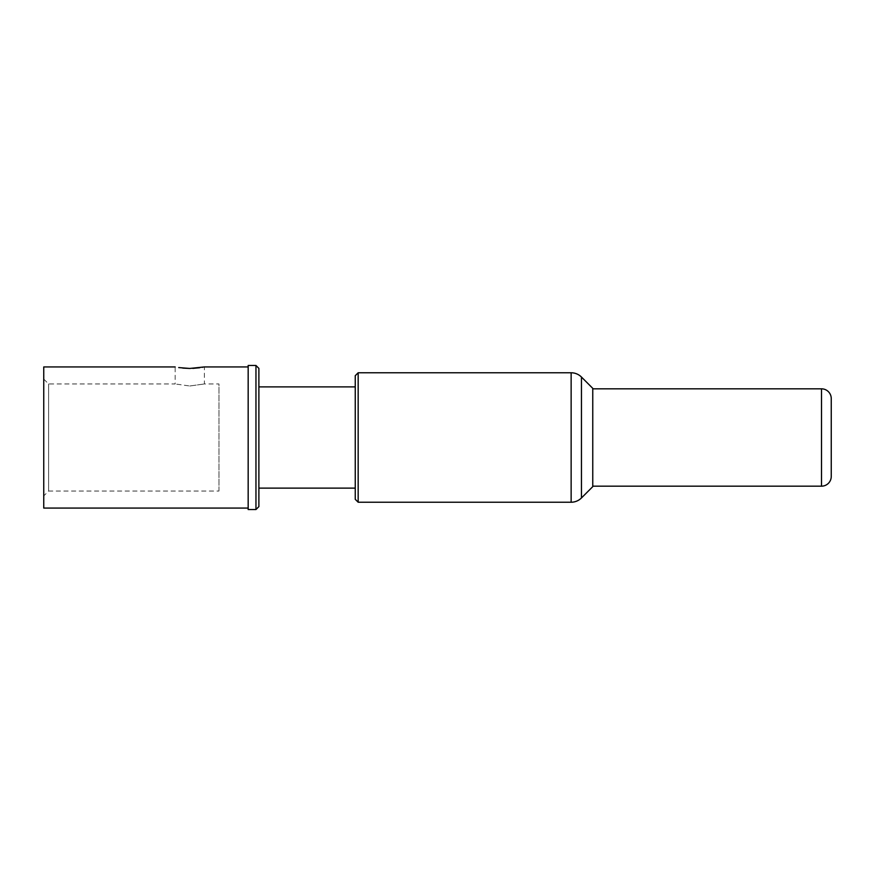 <?xml version="1.0" encoding="UTF-8"?>
<svg xmlns="http://www.w3.org/2000/svg" width="875" height="875" viewBox="0 0 875 875"><rect width="100%" height="100%" fill="white"/><g stroke="black" fill="none" stroke-linecap="round" stroke-linejoin="round"><path stroke-width="0.66" stroke-dasharray="4.38 3.28" d="M831.25 476.438L831.25 398.562M592.758 486.172L592.758 388.828L592.758 486.172M592.758 486.653L592.758 388.347M358.17 502.228L358.17 372.772M355.25 499.308L355.25 375.692M355.25 488.119L355.25 386.881L355.25 488.119M258.88 488.119L258.88 386.881L258.88 488.119M258.88 506.614L258.88 368.386M255.959 509.534L255.959 365.466M248.172 509.534L248.172 365.466M248.172 508.069L248.172 366.931L248.172 508.069M189.766 385.995L204.367 383.961L189.766 385.995L175.164 383.961L189.766 385.995M189.766 368.452L192.85 368.386M199.697 367.741L202.234 367.336M202.956 367.205L204.367 366.931L204.367 383.961L218.969 383.961L218.969 491.039L48.617 491.039L48.617 383.961L48.617 491.039L43.75 495.906L43.75 379.094L43.75 495.906M178.719 367.577L182.787 368.102M43.75 508.069L43.75 366.931M43.75 379.094L48.617 383.961L175.164 383.961L175.164 366.931M218.969 491.039L218.969 383.961M821.516 486.172L821.516 388.828M581.459 377.048L581.459 497.952M571.134 372.772L571.134 502.228"/><path stroke-width="1.31" d="M592.758 388.828L821.516 388.828A9.734 9.734 0 0 1 831.25 398.562L831.25 476.438A9.734 9.734 0 0 1 821.516 486.172L592.758 486.172M592.758 388.347L592.758 486.653L581.459 497.952L581.459 377.048L592.758 388.347M581.459 497.952A14.602 14.602 180 0 1 571.134 502.228L358.17 502.228L358.17 372.772L571.134 372.772A14.602 14.602 0 0 1 581.459 377.048M358.17 372.772L355.25 375.692L355.25 499.308L358.17 502.228M258.88 386.881L355.25 386.881M258.88 488.119L355.25 488.119M258.88 506.614L258.88 368.386L255.959 365.466L255.959 509.534L258.88 506.614M255.959 509.534L248.172 509.534L248.172 365.466L255.959 365.466M248.172 366.931L204.367 366.931L189.766 368.452L178.719 367.577M248.172 508.069L43.75 508.069L43.75 366.931L175.164 366.931M192.85 368.386L199.697 367.741M202.234 367.336L202.956 367.205M182.787 368.102L189.766 368.452M821.516 388.828L821.516 486.172M571.134 502.228L571.134 372.772"/></g></svg>

